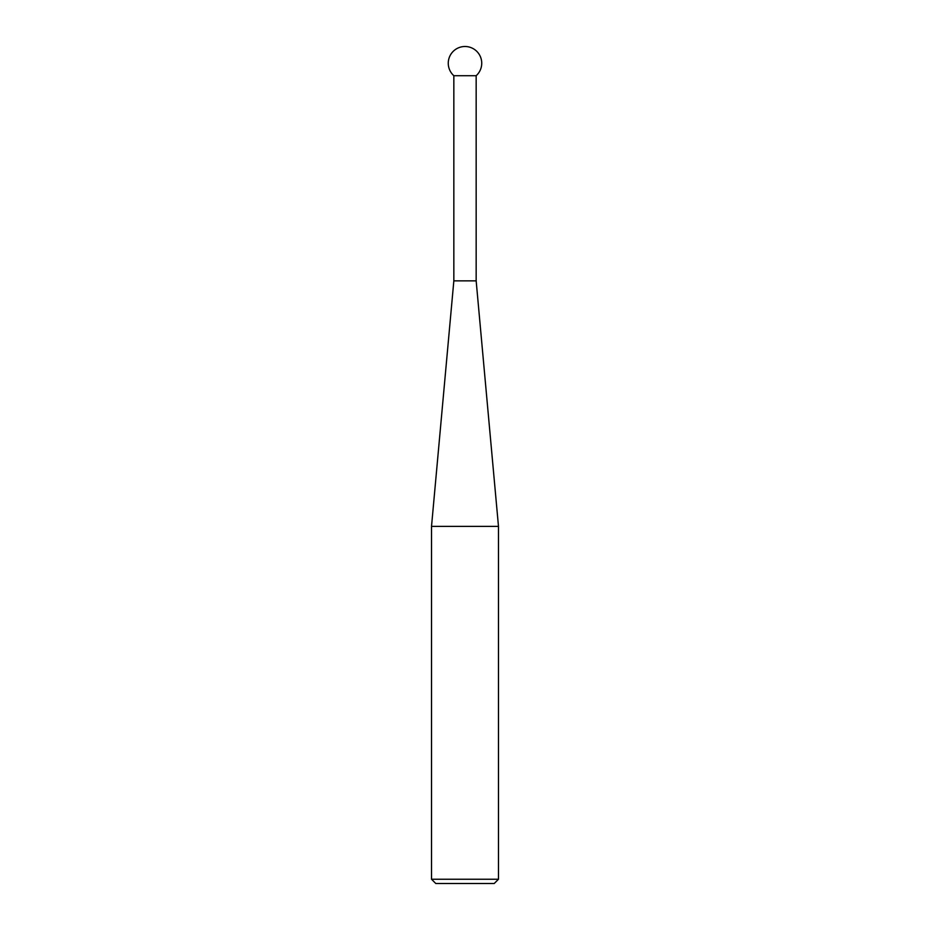 <?xml version="1.0" encoding="UTF-8"?>
<svg xmlns="http://www.w3.org/2000/svg" width="930" height="930" viewBox="0 0 930 930"><rect width="100%" height="100%" fill="white"/><g stroke="black" fill="none" stroke-linecap="round" stroke-linejoin="round"><path stroke-width="1.4" d="M453.84 75.714L453.84 280.86L476.16 280.86L476.16 75.714A16.74 16.74 0 0 0 465 46.5A16.74 16.74 0 0 0 453.84 75.714L476.16 75.714M453.84 280.86L431.52 526.38L498.48 526.38L476.16 280.86M498.48 879.245L494.225 883.5L435.775 883.5L431.52 879.245L498.48 879.245L498.48 526.38M431.52 879.245L431.52 526.38"/></g></svg>
